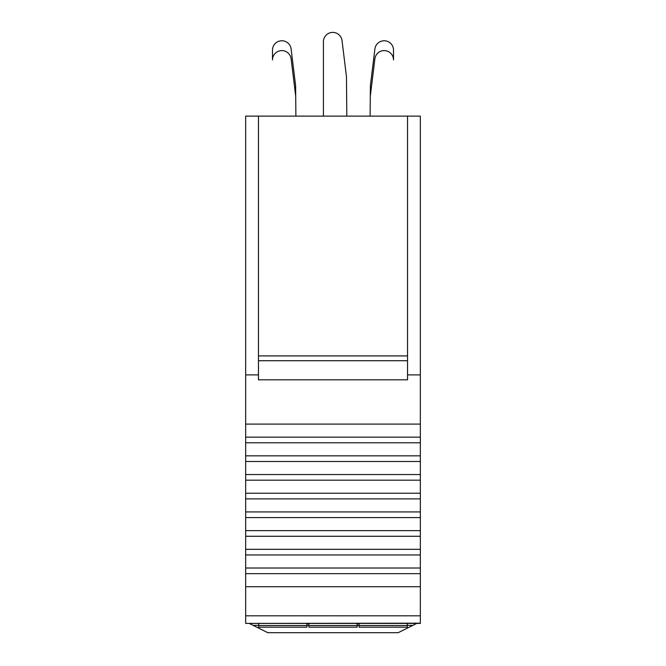 <?xml version="1.0" encoding="UTF-8"?>
<svg xmlns="http://www.w3.org/2000/svg" width="666" height="666" viewBox="0 0 666 666"><rect width="100%" height="100%" fill="white"/><g stroke="black" fill="none" stroke-linecap="round" stroke-linejoin="round"><path stroke-width="1" d="M249.217 623.401L267.807 632.7L398.193 632.7L416.783 623.401M407.534 116.109L407.534 379.811L258.466 379.811L258.466 116.109L420.329 116.109L420.329 615.809L245.671 615.809L245.671 586.713L420.329 586.713M420.329 623.185L245.671 623.401L420.329 623.185L420.329 615.809M420.329 623.401L245.671 623.401M258.466 116.109L245.671 116.109L245.671 374.891L258.466 374.891M245.671 623.185L245.671 615.809M420.329 573.659L245.671 573.659L245.671 586.713M245.671 573.659L245.671 568.015L420.329 568.015M420.329 554.961L245.671 554.961L245.671 568.015M245.671 554.961L245.671 549.325L420.329 549.325M420.329 536.272L245.671 536.272L245.671 549.325M245.671 536.272L245.671 530.627L420.329 530.627M420.329 517.574L245.671 517.574L245.671 530.627M245.671 517.574L245.671 511.929L420.329 511.929M420.329 498.876L245.671 498.876L245.671 511.929M245.671 498.876L245.671 493.24L420.329 493.24M420.329 480.178L245.671 480.178L245.671 493.24M245.671 480.178L245.671 474.542L420.329 474.542M420.329 461.488L245.671 461.488L245.671 474.542M245.671 461.488L245.671 455.844L420.329 455.844M420.329 442.79L245.671 442.79L245.671 455.844M245.671 442.79L245.671 437.146L420.329 437.146M420.329 424.092L245.671 424.092L245.671 437.146M245.671 424.092L245.671 374.891M407.534 374.891L420.329 374.891M258.466 355.919L407.534 355.919M295.621 85.698L291.109 48.968A9.349 9.349 0 0 0 281.26 40.776A9.349 9.349 0 0 0 272.486 50.108L272.486 59.948A9.349 9.349 0 0 1 281.26 50.616A9.349 9.349 0 0 1 291.109 58.808L295.712 96.287L295.621 85.698L291.109 48.968M295.887 116.109L295.712 96.287M346.811 116.109L346.462 76.698L342.033 40.609A9.349 9.349 0 0 0 332.184 32.418A9.349 9.349 0 0 0 323.41 41.75L323.41 116.109M370.379 85.698L374.891 48.968L370.379 85.698L370.113 116.109M370.288 96.287L374.891 58.808A9.349 9.349 0 0 1 384.74 50.616A9.349 9.349 0 0 1 393.514 59.948L393.514 50.108A9.349 9.349 0 0 0 384.74 40.776A9.349 9.349 0 0 0 374.891 48.968M357.109 625.516L357.109 627.181L308.891 627.181L308.891 625.516L357.109 625.516L357.109 623.401M258.708 623.401L258.708 625.516L306.926 625.516L306.926 623.401M308.891 625.516L308.891 623.401M359.074 623.401L359.074 625.516L407.292 625.516L407.292 623.401M407.292 625.516L407.292 627.181L359.074 627.181L359.074 625.516M357.109 623.742L359.074 623.742M308.891 623.742L306.926 623.742M306.926 625.516L306.926 627.181L258.708 627.181L258.708 625.516M253.138 625.366L258.708 625.366M306.926 625.366L308.891 625.366M357.109 625.366L359.074 625.366M407.292 625.366L412.862 625.366M407.534 360.731L258.466 360.731"/></g></svg>

